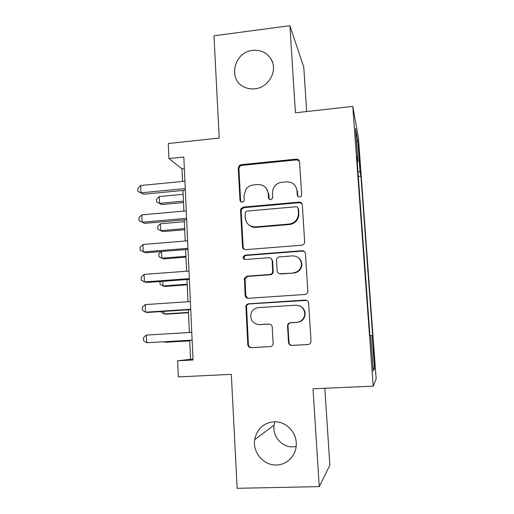 <?xml version="1.0" encoding="UTF-8"?>
<svg xmlns="http://www.w3.org/2000/svg" width="514" height="514" viewBox="0 0 514 514"><rect width="100%" height="100%" fill="white"/><g stroke="black" fill="none" stroke-linecap="round" stroke-linejoin="round"><path stroke-width="0.77" d="M299.604 196.99C300.857 196.766 301.545 196.02 301.66 194.767L299.566 161.891C299.257 160.053 298.159 159.134 296.263 159.141L241.105 164.673L239.351 165.431L238.245 167.994L239.987 200.267C240.186 201.552 240.937 202.201 242.235 202.214L243.893 201.199L244.246 199.875L244.015 195.68L245.917 189.236C247.767 186.768 250.202 185.355 253.222 185.001L257.803 184.565C263.778 184.59 267.235 187.546 268.186 193.444L268.43 197.665C268.642 198.957 269.4 199.612 270.717 199.618L272.638 198.096L272.497 193.046L273.107 188.991C274.739 185.104 277.637 182.868 281.794 182.29L286.439 181.847C292.498 181.866 296.025 184.841 297.008 190.771L297.278 195.024C297.497 196.329 298.268 196.984 299.604 196.99M274.013 421.788C263.406 422.945 256.968 428.882 254.687 439.599C252.47 452.436 263.714 465.665 276.493 464.977C287.095 464.913 296.276 455.372 296.257 444.385C296.739 432.145 285.707 421.062 274.013 421.788M274.887 421.776L274.084 425.155C272.202 436.187 281.955 447.495 292.98 446.859L296.122 446.48M252.695 50.404C233.414 51.959 227.451 80.987 245.184 87.47C248.249 88.736 251.487 89.179 254.899 88.793C268.848 87.663 278.26 70.251 271.007 59.014C266.792 52.569 260.688 49.697 252.695 50.404M374.263 355.964L373.408 347.066L374.61 365.409L374.263 355.964M288.502 342.369C288.81 344.316 289.935 345.331 291.875 345.421L308.008 344.534C309.91 344.245 310.912 343.127 311.015 341.193L308.586 303.074C308.265 301.146 307.134 300.144 305.194 300.08L248.686 303.8C247.285 303.967 246.354 304.731 245.885 306.087L247.787 344.637C248.082 346.564 249.174 347.573 251.076 347.663L270.197 346.609C271.835 346.397 272.812 345.466 273.14 343.815L272.221 327.032C271.919 325.105 270.807 324.103 268.893 324.026L259.429 324.597C253.106 323.981 250.254 320.453 250.877 314.022C252.059 310.218 254.597 308.079 258.478 307.603L295.704 305.194C301.082 305.425 304.102 308.239 304.763 313.643C304.372 318.674 301.705 321.578 296.764 322.342L290.494 322.721C288.772 322.965 287.776 323.961 287.525 325.703L288.502 342.369L288.958 342.337C289.266 344.277 290.391 345.292 292.318 345.376L308.342 344.496M306.678 111.544L303.761 67.051L289.883 25.7L213.972 35.794L219.208 138.048L168.284 143.522L168.933 158.556L183.813 157.014L193.026 359.993L177.632 360.809L178.319 376.91L231.313 374.333L237.147 488.3L319.245 486.623L329.859 465.221L324.816 388.276M289.883 25.7L295.434 112.797L352.777 106.398L373.209 386.142L313.013 388.796L319.245 486.623M301.718 245.21C303.556 244.889 304.545 243.803 304.68 241.946L302.316 204.938C302.007 203.075 300.896 202.131 298.987 202.111L243.418 207.103L241.021 208.588L240.539 210.438L242.505 246.791C242.788 248.654 243.867 249.605 245.737 249.643L301.718 245.21M305.425 253.627L307.822 291.175C307.706 293.076 306.71 294.181 304.841 294.483L248.384 298.281C246.502 298.216 245.416 297.233 245.127 295.338L244.439 278.273L247.176 276.14L269.799 274.495C271.347 274.277 272.311 273.409 272.69 271.874L272.118 260.598C271.816 258.715 270.724 257.752 268.828 257.707L245.345 259.506C243.572 259.313 242.865 258.324 243.238 256.537L245.107 255.156L302.065 250.716C303.992 250.761 305.11 251.731 305.425 253.627M240.449 200.672L240.064 200.711M358.631 150.39L360.108 167.204L359.453 154.688L358.419 144.01L358.631 150.39M352.777 106.398L358.406 137.739L376.158 379.004L373.209 386.142M370.645 335.648L372.644 335.584L360.931 176.206L360.031 171.875L357.95 171.637M372.052 335.578L374.488 368.744L373.228 370.87L370.639 335.558L369.926 335.552L356.838 156.449L357.911 161.621L355.489 128.551L357.744 140.695L360.031 171.875M189.711 340.345L190.566 359.312L177.632 360.809M168.933 158.556L181.988 168.843L182.56 181.423M182.965 190.463L183.89 211.074M184.288 219.876L185.239 241.002M185.625 249.573L186.601 271.219M186.974 279.545L187.976 301.724M188.336 309.801L189.358 332.526M184.34 168.605L181.988 168.843M192.994 359.183L190.566 359.312M358.297 176.456L360.931 176.206M357.23 161.852L357.911 161.621M356.453 141.768L357.744 140.695M374.488 368.744L372.978 367.497M297.876 196.367L297.42 191.388L295.659 186.421M266.162 188.085L268.719 194.041L269.265 199.22M299.392 161.055L296.674 159.886L241.741 165.386L239.993 166.144L238.894 168.695L240.636 200.839L241.04 201.963M301.962 203.692L299.392 202.683L244.047 207.643L241.664 209.121L241.182 210.965L243.141 247.163L244.33 249.418M298.146 208.742C297.927 207.438 297.156 206.776 295.82 206.763L247.003 211.093L245.268 212.231L245.229 217.885C246.142 223.802 249.592 226.809 255.58 226.905L289.041 224.072C294.638 223.121 297.773 219.831 298.448 214.203L298.146 208.742L298.557 209.288L297.908 207.894M249.264 225.222C251.262 226.828 253.563 227.548 256.165 227.368L255.58 226.905M298.557 209.288L298.852 214.723C298.184 220.326 295.062 223.603 289.485 224.547L256.165 227.368M270.942 258.343L272.638 260.919L273.204 272.15C272.825 273.673 271.867 274.54 270.332 274.759L247.799 276.391L245.075 278.517L245.756 295.511L247.742 298.255M304.641 251.744L302.457 251.083L245.743 255.497L243.88 256.878L244.561 259.422M293.545 272.767C298.377 271.977 301.024 269.137 301.474 264.241C300.889 258.85 297.895 256.062 292.498 255.888L279.417 256.891C277.856 257.116 276.892 258.002 276.519 259.544L277.104 270.801C277.406 272.696 278.511 273.666 280.426 273.724L293.976 273.037C298.788 272.253 301.422 269.42 301.872 264.549C301.814 261.819 300.729 259.602 298.615 257.906M278.974 273.48L280.426 273.724M293.976 273.037L280.907 273.988M299.013 305.644C302.804 306.986 304.853 309.685 305.149 313.739C304.763 318.751 302.11 321.635 297.188 322.4L290.943 322.773C289.221 323.023 288.238 324.013 287.981 325.748L288.958 342.337M258.548 324.604L259.429 324.597M269.638 324.071L260.007 324.649M306.787 300.388L249.303 303.935C247.909 304.102 246.983 304.866 246.514 306.216L248.416 344.598C248.705 346.52 249.798 347.522 251.693 347.612L270.518 346.577M183.138 194.305L159.295 196.554L159.578 203.338L161.711 204.546L183.511 202.535M161.711 204.546L156.706 201.989L159.578 203.338L183.447 201.128M156.706 201.989L156.597 199.284L159.295 196.554M185.246 188.587L140.971 192.821L140.688 185.509L184.911 181.198M185.323 190.238L143.457 194.228L137.951 191.414L137.842 188.497L140.688 185.509M143.457 194.228L137.951 191.414M251.494 226.372L251.095 226.411M255.882 227.143L253.967 227.304M184.372 221.695L160.419 223.789L160.702 230.638L162.835 231.602L184.732 229.726M160.419 223.789L157.702 226.443L157.817 229.173L160.702 230.638L184.68 228.582M161.563 251.507L161.833 258.169L163.966 258.883L185.965 257.154M161.267 251.526L158.82 253.839L158.935 256.595L161.833 258.169L185.927 256.274M162.79 281.306L162.983 285.945L165.11 286.407L187.212 284.827M159.95 281.511L160.06 284.248L162.983 285.945L187.186 284.21M164.03 311.388L164.133 313.964L166.266 314.17L188.471 312.737M161.171 311.574L161.197 312.152L164.133 313.964L188.452 312.39M186.595 218.321L142.095 222.247L141.813 214.865L186.261 210.862M186.659 219.671L144.582 223.365L139.063 220.705L138.953 217.763L141.813 214.865M187.957 248.339L143.239 251.95L142.95 244.497L187.616 240.809M188.008 249.38L145.725 252.779L140.181 250.273L140.071 247.298L142.95 244.497M245.101 278.44L244.368 278.498M189.338 278.646L144.383 281.929L144.093 274.405L188.991 271.039M189.37 279.365L146.869 282.469L144.383 281.929L141.311 280.117L141.196 277.117L144.093 274.405M190.726 309.242L145.546 312.197L145.256 304.603L190.373 301.564M190.745 309.64L148.032 312.435L145.546 312.197L142.449 310.244L142.333 307.218L145.256 304.603M165.283 341.752L165.302 342.234L167.429 342.17L189.737 340.891M164.628 341.791L165.302 342.234L189.73 340.827M192.127 340.133L146.715 342.748L146.419 335.083L191.773 332.378M192.127 340.204L146.715 342.748L143.599 340.654L143.483 337.602L146.419 335.083M358.952 154.74L359.453 154.688M359.421 160.773L359.896 160.728M297.42 191.388L297.008 190.771M268.963 198.25L268.43 197.665M268.719 194.041L268.186 193.444M240.636 200.839L239.987 200.267M238.894 168.695L238.245 167.994M241.741 165.386L241.105 164.673M296.674 159.886L296.263 159.141M297.69 195.622L297.278 195.024M243.141 247.163L242.505 246.791M241.182 210.965L240.539 210.438M244.047 207.643L243.418 207.103M299.392 202.683L298.987 202.111M289.485 224.547L289.041 224.072M298.84 213.779L298.428 213.252M245.756 295.511L245.127 295.338M244.902 279.732L244.266 279.487M247.799 276.391L247.176 276.14M270.332 274.759L269.799 274.495M273.255 271.398L272.735 271.122M272.638 260.919L272.118 260.598M245.743 255.497L245.107 255.156M302.457 251.083L302.065 250.716M287.981 326.159L287.519 326.12M290.943 322.773L290.494 322.721M297.188 322.4L296.764 322.342M269.432 324.077L268.893 324.026M251.693 347.612L251.076 347.663M248.416 344.598L247.787 344.637M246.392 307.282L245.763 307.16M249.303 303.935L248.686 303.8M305.579 300.234L305.194 300.08M292.318 345.376L291.875 345.421M274.084 425.155L254.687 439.599M272.651 62.721L271.007 59.014M239.993 166.144L239.351 165.431M241.664 209.121L241.021 208.588M298.852 214.723L298.448 214.203M245.075 278.517L244.439 278.273M273.204 272.15L272.69 271.874M243.88 256.878L243.238 256.537M301.872 264.549L301.474 264.241M287.981 325.748L287.525 325.703M305.149 313.739L304.763 313.643M246.514 306.216L245.885 306.087"/></g></svg>
